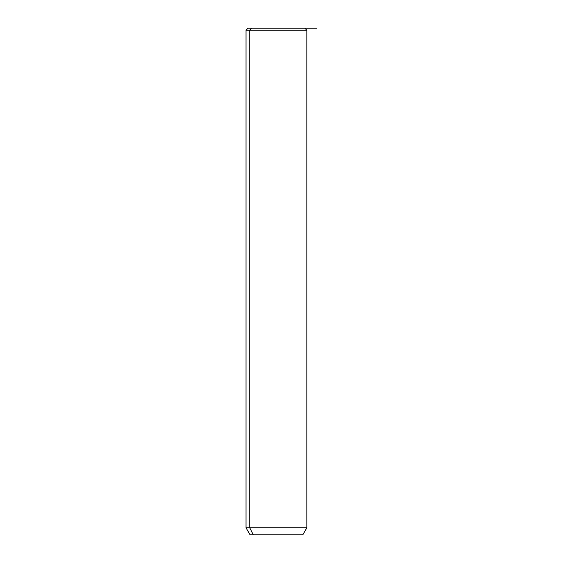 <?xml version="1.0" encoding="UTF-8"?>
<svg xmlns="http://www.w3.org/2000/svg" width="563" height="563" viewBox="0 0 563 563"><rect width="100%" height="100%" fill="white"/><g stroke="black" fill="none" stroke-linecap="round" stroke-linejoin="round"><path stroke-width="0.84" d="M301.332 28.15L251.534 28.15L249.754 30.177L246.031 30.177L249.754 30.177L251.534 28.15L304.808 28.15L306.835 30.177L249.754 30.177L249.754 527.827L246.031 527.827L249.754 527.827L249.754 30.177L306.835 30.177L306.835 527.827L249.754 527.827L253.308 534.85L250.085 534.85L246.031 527.827L246.031 30.177L248.058 28.15L251.534 28.15M302.781 534.85L253.308 534.85L249.754 527.827L306.835 527.827L302.781 534.85M253.308 534.85L299.558 534.85M282.584 28.15L316.969 28.15"/></g></svg>

